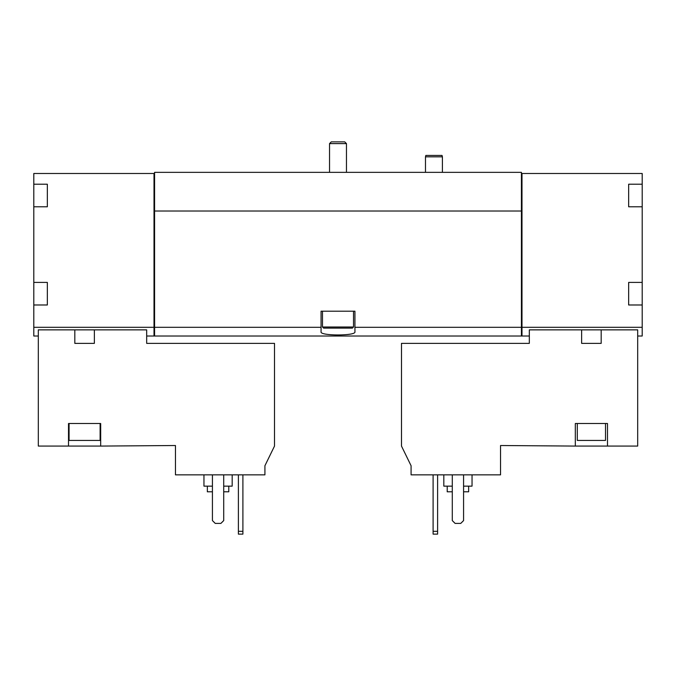 <?xml version="1.0" encoding="UTF-8"?>
<svg xmlns="http://www.w3.org/2000/svg" width="676" height="676" viewBox="0 0 676 676"><rect width="100%" height="100%" fill="white"/><g stroke="black" fill="none" stroke-linecap="round" stroke-linejoin="round"><path stroke-width="1.01" d="M94.37 329.863L146.675 329.863L146.675 343.366L274.507 343.366L274.507 446.075L264.916 465.747L264.916 474.865L175.456 474.865L175.456 445.518L100.682 446.075L100.682 423.506L68.513 423.506L68.513 446.075L38.312 446.075L38.312 329.863L74.816 329.863L74.816 343.366L94.37 343.366L94.37 329.863L74.816 329.863M100.682 446.075L68.513 446.075M47.345 184.21L47.345 189.686L47.345 184.21L33.8 184.21L33.8 173.487L154.01 173.487L154.01 336.023L146.675 336.023M154.01 327.311L33.8 327.311L33.8 336.023L38.312 336.023M411.084 474.865L500.544 474.865L500.544 445.518L575.318 446.075L575.318 423.506L607.487 423.506L607.487 446.075L637.688 446.075L637.688 329.863L529.325 329.863L529.325 343.366L401.493 343.366L401.493 446.075L411.084 465.747L411.084 474.865M581.63 329.863L581.63 343.366L601.184 343.366L601.184 329.863M607.487 446.075L575.318 446.075M628.655 282.407L628.655 287.883L628.655 282.407L642.2 282.407L642.2 327.311L521.99 327.311L521.99 336.023L529.325 336.023M642.2 327.311L642.2 336.023L637.688 336.023M33.8 184.21L33.8 327.311M628.655 184.21L628.655 189.686L628.655 184.21L642.2 184.21L642.2 282.407M154.01 173.487L154.576 173.487L154.576 172.355L521.424 172.355L521.424 173.487L642.2 173.487L642.2 184.21M521.99 173.487L521.99 327.311M628.655 287.883L628.655 304.986L642.2 304.986M628.655 189.686L628.655 206.78L642.2 206.78M47.345 189.686L47.345 206.78L33.8 206.78M47.345 282.407L47.345 287.883L47.345 282.407L33.8 282.407M47.345 287.883L47.345 304.986L33.8 304.986M154.576 173.487L154.576 336.023L521.424 336.023L521.424 327.311L354.934 327.311L354.934 311.188L321.066 311.188L321.066 327.311L154.576 327.311M321.066 327.311L321.066 331.882C319.849 335.98 356.125 335.989 354.934 331.882L354.934 327.311M521.424 173.487L521.424 211.013L154.576 211.013M521.424 211.013L521.424 327.311M521.99 327.454L521.424 327.454M154.01 327.454L154.576 327.454M628.655 201.304L628.655 206.78M628.655 299.51L628.655 304.986M47.345 201.304L47.345 206.78M47.345 299.51L47.345 304.986M452.286 474.865L452.286 520.579L455.109 523.401L460.753 523.401L463.575 520.579L463.575 474.865M433.096 474.865L433.096 534.125L437.609 534.125L437.609 531.302L433.096 531.302M437.609 474.865L437.609 531.302M447.208 486.145L447.208 491.79L452.286 491.79M463.575 491.79L468.654 491.79L468.654 486.145M443.819 474.865L443.819 486.145L452.286 486.145M463.575 486.145L472.042 486.145L472.042 474.865M605.519 423.506L605.519 440.431L577.296 440.431L577.296 423.506M212.425 474.865L212.425 520.579L215.247 523.401L220.891 523.401L223.714 520.579L223.714 474.865M238.391 474.865L238.391 534.125L242.904 534.125L242.904 531.302L238.391 531.302M242.904 474.865L242.904 531.302M207.346 486.145L207.346 491.79L212.425 491.79M223.714 491.79L228.792 491.79L228.792 486.145M203.958 474.865L203.958 486.145L212.425 486.145M223.714 486.145L232.181 486.145L232.181 474.865M425.483 172.355L425.483 156.832L442.408 156.832L442.408 172.355M425.483 156.832L425.855 155.421L442.028 155.421L442.408 156.832M100.116 423.506L100.116 440.431L69.07 440.431L69.07 423.506M331.265 141.875L344.735 141.875L346.467 143.608L329.533 143.608L331.265 141.875M329.533 172.355L329.533 143.608M353.523 326.998L322.477 326.998L323.61 328.122L352.39 328.122L353.523 326.998L353.523 311.188M322.477 326.998L322.477 311.188M521.99 335.972L521.424 335.972M154.01 335.972L154.576 335.972M346.467 172.355L346.467 143.608"/></g></svg>
